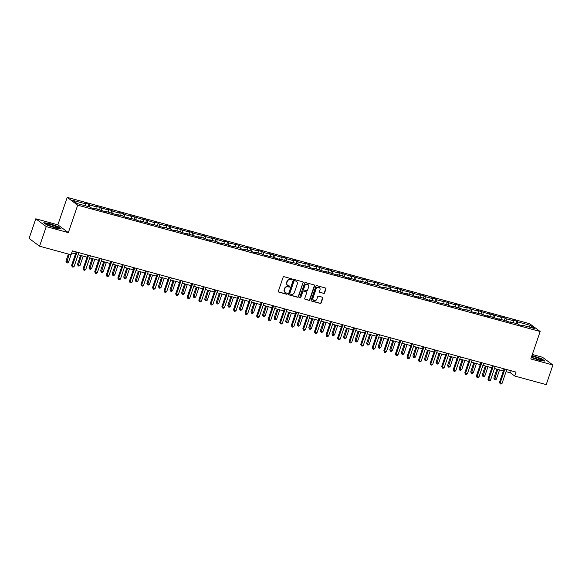 <?xml version="1.0" encoding="UTF-8"?>
<svg xmlns="http://www.w3.org/2000/svg" width="582" height="582" viewBox="0 0 582 582"><rect width="100%" height="100%" fill="white"/><g stroke="black" fill="none" stroke-linecap="round" stroke-linejoin="round"><path stroke-width="0.87" d="M292.157 279.505A0.575 0.524 126.6 0 0 291.829 278.829L284.096 276.712A0.822 0.742 126.6 0 0 283.107 277.287L278.385 291.153A0.822 0.742 126.6 0 0 278.851 292.12L286.584 294.23A0.575 0.524 126.6 0 0 287.115 293.233A0.575 0.524 126.6 0 0 286.955 293.153L285.951 292.884A2.634 2.386 126.6 0 1 284.46 289.778L284.853 288.621A2.634 2.386 126.6 0 1 288.025 286.795L289.021 287.072A0.575 0.524 126.6 0 0 289.552 286.068A0.575 0.524 126.6 0 0 289.392 285.988L288.388 285.718A2.634 2.386 126.6 0 1 286.904 282.619L287.297 281.462A2.634 2.386 126.6 0 1 290.462 279.629L291.466 279.906A0.575 0.524 126.6 0 0 292.157 279.505M287.523 285.253A2.634 2.386 126.6 0 1 286.62 282.408L287.013 281.252A2.634 2.386 126.6 0 1 290.178 279.418L291.182 279.695A0.575 0.524 126.6 0 0 291.829 278.829M278.502 291.888A0.822 0.742 126.6 0 0 278.567 291.909L286.3 294.019A0.575 0.524 126.6 0 0 286.948 293.153M285.085 292.419A2.634 2.386 126.6 0 1 284.176 289.567L284.576 288.417A2.634 2.386 126.6 0 1 287.741 286.584L288.737 286.861A0.575 0.524 126.6 0 0 289.392 285.988M323.621 293.444A0.822 0.742 126.6 0 0 324.611 292.877L325.935 288.985A0.822 0.742 126.6 0 0 325.469 288.017L316.884 285.667A0.822 0.742 126.6 0 0 315.888 286.242L311.174 300.108A0.822 0.742 126.6 0 0 311.639 301.076L320.224 303.426A0.822 0.742 126.6 0 0 321.213 302.851L322.814 298.151A0.822 0.742 126.6 0 0 322.348 297.184L318.674 296.18A0.822 0.742 126.6 0 0 317.685 296.747L316.892 299.083A2.197 1.993 126.6 0 1 313.633 300.312A2.197 1.993 126.6 0 1 313 298.02L316.106 288.89A2.197 1.993 126.6 0 1 319.358 287.654A2.197 1.993 126.6 0 1 319.998 289.952L319.482 291.473A0.822 0.742 126.6 0 0 319.947 292.44L323.337 293.233A0.822 0.742 126.6 0 0 324.327 292.666L325.651 288.774A0.822 0.742 126.6 0 0 325.542 288.039M530.806 358.97L552.9 365.009L546.222 384.622L514.714 376.016L516.052 372.094L72.415 250.886L71.077 254.814L39.569 246.201L46.247 226.587L68.341 232.618L77.69 205.155L540.154 331.5L530.806 358.97M303.302 282.801A0.822 0.742 126.6 0 0 302.836 281.834L294.252 279.491A0.822 0.742 126.6 0 0 293.263 280.058L288.541 293.925A0.822 0.742 126.6 0 0 289.007 294.892L297.591 297.242A0.822 0.742 126.6 0 0 298.581 296.667L303.018 282.59A0.822 0.742 126.6 0 0 302.909 281.855M305.565 282.576L314.149 284.925A0.822 0.742 126.6 0 1 314.615 285.893L309.9 299.759A0.822 0.742 126.6 0 1 308.911 300.334L305.23 299.33A0.822 0.742 126.6 0 1 304.764 298.355L306.685 292.731A0.822 0.742 126.6 0 0 306.219 291.764L303.775 291.102A0.822 0.742 126.6 0 0 302.786 291.669L300.792 297.526A0.575 0.524 126.6 0 1 299.774 297.249L304.575 283.15A0.822 0.742 126.6 0 1 305.565 282.576M77.69 205.155L67.221 197.378L529.685 323.723L540.154 331.5M515.907 323.432L516.692 321.14L512.24 319.925L513.273 320.689L506.158 318.747L505.125 317.976L500.673 316.761L501.706 317.532L489.113 313.603L490.146 314.367L477.546 310.446L478.579 311.21L471.464 309.268L470.431 308.496L465.978 307.281L467.011 308.053L459.896 306.103L458.863 305.339L454.411 304.124L455.444 304.888L442.851 300.967L443.884 301.731L436.762 299.788L435.729 299.017L431.284 297.802L432.317 298.573L425.202 296.624L424.169 295.86L419.717 294.645L420.75 295.409L413.635 293.466L412.602 292.702L402.067 290.309L401.034 289.538L396.589 288.323L397.622 289.094L385.022 285.165L386.055 285.929L378.94 283.987L377.907 283.223L367.373 280.83L366.34 280.058L361.895 278.843L362.928 279.615L350.328 275.686L351.361 276.45L338.76 272.529L339.793 273.293L332.678 271.35L331.645 270.579L327.193 269.364L328.226 270.135L315.633 266.207L316.666 266.971L304.066 263.049L305.099 263.813L297.984 261.871L296.951 261.1L292.499 259.885L293.532 260.656L286.417 258.706L285.384 257.942L280.931 256.727L281.964 257.491L269.371 253.57L270.404 254.334L263.282 252.392L262.249 251.62L257.804 250.406L258.837 251.177L251.722 249.227L250.689 248.463L246.237 247.248L247.27 248.012L240.155 246.07L239.122 245.306L228.588 242.912L227.555 242.141L223.11 240.926L224.143 241.697L211.542 237.769L212.576 238.533L205.461 236.59L204.428 235.826L193.893 233.433L192.86 232.662L188.408 231.447L189.441 232.218L176.848 228.29L177.881 229.053L165.281 225.132L166.314 225.896L159.199 223.954L158.166 223.182L153.713 221.968L154.747 222.739L142.154 218.81L143.187 219.574L130.586 215.653L131.619 216.417L124.504 214.474L123.471 213.703L119.019 212.488L120.052 213.259L112.937 211.31L111.904 210.546L107.452 209.331L108.485 210.095L95.892 206.173L96.925 206.937L89.803 204.995L88.77 204.224L84.325 203.009L85.358 203.78L72.75 200.332L77.057 203.533L89.657 206.974L90.69 207.738L95.142 208.953L94.109 208.189L93.738 208.574M516.692 321.14L517.725 321.904L530.326 325.345L534.625 328.546L522.025 325.098L523.058 325.869L518.606 324.654L517.573 323.883L510.458 321.941L511.491 322.704L498.89 318.783L499.923 319.547L487.33 315.619L488.363 316.39L483.911 315.175L482.878 314.404L472.344 312.01L471.311 311.246L464.196 309.304L465.229 310.068L452.629 306.139L453.662 306.91L449.217 305.695L448.184 304.924L437.649 302.531L436.616 301.767L429.501 299.825L430.534 300.588L426.082 299.374L425.049 298.61L417.934 296.66L418.967 297.431L414.522 296.216L413.489 295.445L406.367 293.503L407.4 294.266L394.807 290.345L395.84 291.109L391.388 289.894L390.355 289.13L383.24 287.181L384.273 287.952L379.828 286.737L378.795 285.966L371.672 284.023L372.706 284.787L360.105 280.866L361.138 281.63L348.545 277.701L349.578 278.472L345.126 277.258L344.093 276.486L336.978 274.544L338.011 275.308L325.411 271.387L326.444 272.15L313.851 268.222L314.884 268.993L310.432 267.778L309.398 267.007L298.864 264.614L297.831 263.85L290.716 261.907L291.749 262.671L279.149 258.743L280.182 259.514L275.737 258.299L274.704 257.528L264.17 255.134L263.137 254.37L256.022 252.428L257.055 253.192L252.603 251.977L251.57 251.213L244.455 249.263L245.488 250.034L241.043 248.82L240.01 248.048L232.887 246.106L233.92 246.87L221.327 242.949L222.36 243.713L217.908 242.498L216.875 241.734L209.76 239.784L210.793 240.555L206.341 239.34L205.308 238.569L198.193 236.627L199.226 237.391L186.626 233.469L187.659 234.233L175.066 230.305L176.099 231.076L171.646 229.861L170.613 229.09L163.498 227.147L164.531 227.911L151.931 223.99L152.964 224.754L140.371 220.825L141.404 221.597L136.952 220.382L135.919 219.61L125.385 217.217L124.352 216.453L117.237 214.511L118.27 215.275L105.669 211.346L106.702 212.117L94.109 208.189M513.309 322.719L513.273 320.689M506.187 320.857L506.158 318.747M510.458 321.941L510.087 322.326M501.742 319.562L501.706 317.532M494.627 317.699L494.591 315.582M498.89 318.783L498.527 319.162M490.175 316.397L490.146 314.367M483.06 314.542L483.024 312.425M487.33 315.619L486.959 316.004M478.608 313.24L478.579 311.21M471.493 311.377L471.464 309.268M475.763 312.461L475.392 312.847M467.048 310.082L467.011 308.053M459.926 308.22L459.896 306.103M464.196 309.304L463.832 309.682M455.48 306.918L455.444 304.888M448.366 305.063L448.329 302.946M452.629 306.139L452.265 306.525M443.913 303.76L443.884 301.731M436.798 301.898L436.762 299.788M441.069 302.982L440.698 303.368M432.346 300.603L432.317 298.573M425.231 298.741L425.202 296.624M429.501 299.825L429.13 300.203M420.786 297.438L420.75 295.409M413.671 295.583L413.635 293.466M417.934 296.66L417.57 297.046M409.219 294.281L409.182 292.251M402.104 292.419L402.067 290.309M406.367 293.503L406.003 293.888M397.652 291.124L397.622 289.094M390.537 289.261L390.5 287.144M394.807 290.345L394.436 290.724M386.084 287.959L386.055 285.929M378.969 286.104L378.94 283.987M383.24 287.181L382.869 287.566M374.524 284.802L374.488 282.772M367.409 282.939L367.373 280.83M371.672 284.023L371.309 284.409M362.957 281.644L362.928 279.615M355.842 279.782L355.806 277.665M360.105 280.866L359.741 281.244M351.39 278.48L351.361 276.45M344.275 276.625L344.238 274.508M348.545 277.701L348.174 278.087M339.823 275.322L339.793 273.293M332.708 273.46L332.678 271.35M336.978 274.544L336.607 274.93M328.263 272.165L328.226 270.135M321.148 270.303L321.111 268.186M325.411 271.387L325.047 271.765M316.695 269L316.666 266.971M309.58 267.145L309.544 265.028M313.851 268.222L313.48 268.608M305.128 265.843L305.099 263.813M298.013 263.981L297.984 261.871M302.284 265.065L301.913 265.45M293.568 262.686L293.532 260.656M286.446 260.823L286.417 258.706M290.716 261.907L290.345 262.286M282.001 259.521L281.964 257.491M274.886 257.666L274.85 255.549M279.149 258.743L278.785 259.128M270.434 256.364L270.404 254.334M263.319 254.501L263.282 252.392M267.589 255.585L267.218 255.971M258.866 253.206L258.837 251.177M251.751 251.344L251.722 249.227M256.022 252.428L255.651 252.806M247.306 250.042L247.27 248.012M240.184 248.187L240.155 246.07M244.455 249.263L244.091 249.649M235.739 246.884L235.703 244.855M228.624 245.022L228.588 242.912M232.887 246.106L232.524 246.492M224.172 243.727L224.143 241.697M217.057 241.865L217.021 239.748M221.327 242.949L220.956 243.327M212.605 240.562L212.576 238.533M205.49 238.707L205.461 236.59M209.76 239.784L209.389 240.17M201.045 237.405L201.008 235.375M193.93 235.543L193.893 233.433M198.193 236.627L197.829 237.012M189.477 234.248L189.441 232.218M182.362 232.385L182.326 230.268M186.626 233.469L186.262 233.848M177.91 231.083L177.881 229.053M170.795 229.228L170.759 227.111M175.066 230.305L174.695 230.69M166.343 227.926L166.314 225.896M159.228 226.063L159.199 223.954M163.498 227.147L163.127 227.533M154.783 224.768L154.747 222.739M147.668 222.906L147.632 220.789M151.931 223.99L151.567 224.368M143.216 221.604L143.187 219.574M136.101 219.749L136.064 217.632M140.371 220.825L140 221.211M131.648 218.446L131.619 216.417M124.533 216.584L124.504 214.474M128.804 217.668L128.433 218.054M120.088 215.289L120.052 213.259M112.966 213.427L112.937 211.31M117.237 214.511L116.866 214.889M108.521 212.124L108.485 210.095M101.406 210.269L101.37 208.152M105.669 211.346L105.306 211.732M96.954 208.967L96.925 206.937M89.839 207.105L89.803 204.995M85.387 205.81L85.358 203.78M68.341 232.618L57.873 224.841L35.778 218.803L46.247 226.587M35.778 218.803L29.1 238.424L39.569 246.201M552.9 365.009L542.431 357.232L532.341 354.474M57.873 224.841L67.221 197.378M506.049 371.658L510.465 372.866L514.714 376.016M71.702 252.988L75.471 254.014M78.134 254.749L87.031 257.179M89.701 257.906L98.598 260.336M101.261 261.063L110.165 263.493M112.828 264.228L121.733 266.658M124.395 267.385L133.293 269.815M135.962 270.543L144.86 272.973M147.522 273.707L156.427 276.137M159.09 276.865L167.994 279.295M170.657 280.022L179.554 282.452M182.224 283.187L191.122 285.617M193.784 286.344L202.689 288.774M205.351 289.501L214.256 291.931M216.919 292.666L225.816 295.096M228.486 295.823L237.383 298.253M240.046 298.981L248.951 301.411M251.613 302.145L260.51 304.575M263.18 305.303L272.078 307.733M274.74 308.46L283.645 310.89M286.308 311.625L295.212 314.054M297.875 314.782L306.772 317.212M309.442 317.939L318.339 320.369M321.002 321.104L329.907 323.534M332.569 324.261L341.474 326.691M344.137 327.419L353.034 329.849M355.704 330.583L364.601 333.013M367.264 333.741L376.168 336.17M378.831 336.898L387.736 339.328M390.398 340.063L399.296 342.492M401.966 343.22L410.863 345.65M413.526 346.377L422.43 348.807M425.093 349.542L433.997 351.972M436.66 352.699L445.557 355.129M448.22 355.857L457.125 358.286M459.787 359.021L468.692 361.451M471.355 362.179L480.252 364.608M482.922 365.336L491.819 367.766M494.482 368.501L503.386 370.93M528.849 326.968L530.326 325.345M517.754 324.021L517.725 321.904M522.025 325.098L521.654 325.483M511.185 370.763L510.465 372.866M87.991 206.515L88.77 204.224M99.558 209.68L100.337 207.388M111.126 212.837L111.904 210.546M122.686 215.995L123.471 213.703M134.253 219.159L135.031 216.868M145.82 222.317L146.599 220.025M157.38 225.474L158.166 223.182M168.947 228.639L169.726 226.347M180.515 231.796L181.293 229.504M192.082 234.953L192.86 232.662M203.642 238.118L204.428 235.826M215.209 241.275L215.987 238.984M226.776 244.433L227.555 242.141M238.344 247.597L239.122 245.306M249.904 250.755L250.689 248.463M261.471 253.912L262.249 251.62M273.038 257.077L273.816 254.785M284.605 260.234L285.384 257.942M296.165 263.391L296.951 261.1M307.733 266.556L308.511 264.264M319.3 269.713L320.078 267.422M330.867 272.871L331.645 270.579M342.427 276.035L343.205 273.744M353.994 279.193L354.773 276.901M365.561 282.35L366.34 280.058M377.121 285.515L377.907 283.223M388.689 288.672L389.467 286.38M400.256 291.829L401.034 289.538M411.823 294.994L412.602 292.702M423.383 298.151L424.169 295.86M434.95 301.309L435.729 299.017M446.518 304.473L447.296 302.182M458.085 307.631L458.863 305.339M469.645 310.788L470.431 308.496M481.212 313.953L481.991 311.661M492.779 317.11L493.558 314.818M504.347 320.267L505.125 317.976M55.661 228.173L61.234 228.959L58.084 226.616L49.354 223.488L43.774 222.71L46.931 225.052L55.661 228.173M531.322 357.457L539.325 360.323L544.905 361.102L541.747 358.759L531.992 355.493M288.65 294.659A0.822 0.742 126.6 0 0 288.723 294.681L297.307 297.031A0.822 0.742 126.6 0 0 298.297 296.456L303.018 282.59M294.681 280.786A0.575 0.524 126.6 0 0 293.99 281.186L289.843 293.357A0.575 0.524 126.6 0 0 290.171 294.034L291.226 294.325A2.634 2.386 126.6 0 0 294.397 292.491L297.227 284.176A2.634 2.386 126.6 0 0 295.736 281.07L294.397 280.575A0.575 0.524 126.6 0 0 293.706 280.975L293.99 281.186M290.011 293.954L289.727 293.743A0.575 0.524 126.6 0 1 289.567 293.146L293.706 280.975M296.318 281.324A2.634 2.386 126.6 0 0 295.452 280.866L295.736 281.07M294.397 280.575L295.452 280.866M304.881 299.09A0.822 0.742 126.6 0 0 304.946 299.119L308.627 300.123A0.822 0.742 126.6 0 0 309.617 299.548L314.338 285.682A0.822 0.742 126.6 0 0 314.222 284.947M306.292 291.793A0.822 0.742 126.6 0 0 305.936 291.553L303.498 290.891A0.822 0.742 126.6 0 0 302.502 291.458L300.792 297.526M299.825 297.715A0.575 0.524 126.6 0 0 300.516 297.315M308.671 286.897A2.197 1.993 126.6 0 0 308.031 284.605A2.197 1.993 126.6 0 0 304.772 285.835L303.68 289.05A0.822 0.742 126.6 0 0 304.146 290.018L306.583 290.687A0.822 0.742 126.6 0 0 307.572 290.112L308.671 286.897M307.885 284.503A2.197 1.993 126.6 0 0 304.495 285.624L304.772 285.835M303.789 289.785A0.822 0.742 126.6 0 1 303.397 288.839L304.495 285.624M319.591 292.208A0.822 0.742 126.6 0 0 319.663 292.229L323.337 293.233M319.212 287.559A2.197 1.993 126.6 0 0 315.822 288.679L316.106 288.89M313.494 300.203A2.197 1.993 126.6 0 1 312.716 297.809L315.822 288.679M311.283 300.843A0.822 0.742 126.6 0 0 311.355 300.865L319.94 303.215A0.822 0.742 126.6 0 0 320.929 302.64L322.53 297.94A0.822 0.742 126.6 0 0 322.421 297.206M68.363 254.072L65.926 261.216L68.487 262.249L71.026 254.8M69.171 254.29L66.632 262.758L65.926 261.216M68.487 262.249L67.374 262.962L66.632 262.758M76.184 251.919L71.586 265.421L72.292 265.945L76.991 252.137M74.147 266.454L73.034 267.167L72.292 266.963L72.292 265.945L74.147 266.454L78.846 252.646M72.292 266.963L71.586 265.421M57.545 227.817A5.442 0.764 18.8 0 0 53.268 225.467A5.442 0.764 18.8 0 0 47.36 224.165A5.442 0.764 18.8 0 0 47.397 224.47A5.442 0.764 18.8 0 0 52.205 226.718A5.442 0.764 18.8 0 0 57.385 227.868A5.442 0.764 18.8 0 0 57.545 227.817M54.97 227.533A3.725 0.524 18.8 0 0 49.514 225.678M44.145 222.986L49.397 223.721L57.858 226.747L60.739 228.893M531.497 356.955A5.442 0.764 18.8 0 0 537.957 359.501A5.442 0.764 18.8 0 0 541.056 360.011A5.442 0.764 18.8 0 0 539.638 358.716A5.442 0.764 18.8 0 0 534.283 356.766A5.442 0.764 18.8 0 0 531.737 356.249M538.641 359.676A3.725 0.524 18.8 0 0 534.545 358.126A3.725 0.524 18.8 0 0 533.185 357.821M531.919 355.704L541.522 358.89L544.403 361.036M80.549 255.403L77.493 264.381L78.199 264.905L80.054 265.407L83.211 256.131M81.356 255.629L78.199 265.916L77.493 264.381M80.054 265.407L78.934 266.12L78.199 265.916M92.109 258.561L89.053 267.538L89.766 268.062L91.621 268.571L94.779 259.296M92.924 258.786L89.759 269.08L89.053 267.538M91.621 268.571L90.501 269.277L89.759 269.08M87.751 255.076L83.153 268.586L83.859 269.11L88.559 255.302M85.714 269.612L84.594 270.324L83.859 270.121L83.859 269.11L85.714 269.612L90.414 255.804M83.859 270.121L83.153 268.586M99.311 258.233L94.713 271.743L95.426 272.267L100.126 258.459M97.281 272.776L96.161 273.482L95.419 273.285L95.426 272.267L97.281 272.776L101.981 258.968M95.419 273.285L94.713 271.743M103.676 261.725L100.621 270.695L101.326 271.227L103.181 271.729L106.339 262.453M104.491 261.944L101.326 272.238L100.621 270.695M103.181 271.729L102.068 272.441L101.326 272.238M115.243 264.883L112.188 273.86L112.893 274.384L114.749 274.886L117.906 265.61M116.051 265.108L112.893 275.395L112.188 273.86M114.749 274.886L113.635 275.599L112.893 275.395M126.811 268.04L123.755 277.017L124.461 277.541L126.316 278.05L129.473 268.775M127.618 268.266L124.453 278.56L123.755 277.017M126.316 278.05L125.195 278.756L124.453 278.56M110.878 261.398L106.28 274.9L106.986 275.424L111.693 261.616M108.841 275.933L107.728 276.646L106.986 276.443L106.986 275.424L108.841 275.933L113.541 262.126M106.986 276.443L106.28 274.9M122.446 264.555L117.848 278.065L118.553 278.589L123.253 264.781M120.409 279.091L119.295 279.804L118.553 279.6L118.553 278.589L120.409 279.091L125.108 265.283M118.553 279.6L117.848 278.065M134.013 267.713L129.415 281.222L130.121 281.746L134.82 267.938M131.976 282.255L130.855 282.961L130.113 282.765L130.121 281.746L131.976 282.255L136.675 268.447M130.113 282.765L129.415 281.222M145.573 270.877L140.975 284.38L141.688 284.904L146.388 271.096M143.536 285.413L142.423 286.126L141.681 285.922L141.688 284.904L143.536 285.413L148.243 271.605M141.681 285.922L140.975 284.38M157.14 274.035L152.542 287.544L153.248 288.068L157.955 274.26M155.103 288.57L153.99 289.283L153.248 289.079L153.248 288.068L155.103 288.57L159.803 274.762M153.248 289.079L152.542 287.544M168.707 277.192L164.109 290.702L164.815 291.226L169.515 277.418M166.67 291.735L165.557 292.44L164.815 292.244L164.815 291.226L166.67 291.735L171.37 277.927M164.815 292.244L164.109 290.702M180.275 280.357L175.677 293.859L176.382 294.383L181.082 280.575M178.238 294.892L177.117 295.605L176.375 295.401L176.382 294.383L178.238 294.892L182.937 281.084M176.375 295.401L175.677 293.859M191.834 283.514L187.237 297.024L187.95 297.548L192.649 283.74M189.797 298.049L188.684 298.762L187.942 298.559L187.95 297.548L189.797 298.049L194.504 284.242M187.942 298.559L187.237 297.024M203.402 286.671L198.804 300.181L199.51 300.705L204.217 286.897M201.365 301.214L200.252 301.92L199.51 301.723L199.51 300.705L201.365 301.214L206.064 287.406M199.51 301.723L198.804 300.181M214.969 289.836L210.371 303.338L211.077 303.862L215.777 290.054M212.932 304.371L211.819 305.084L211.077 304.881L211.077 303.862L212.932 304.371L217.632 290.563M211.077 304.881L210.371 303.338M226.536 292.993L221.938 306.503L222.644 307.027L227.344 293.219M224.499 307.529L223.379 308.242L222.637 308.038L222.644 307.027L224.499 307.529L229.199 293.721M222.637 308.038L221.938 306.503M238.096 296.151L233.498 309.66L234.211 310.184L238.911 296.376M236.059 310.693L234.946 311.399L234.204 311.203L234.211 310.184L236.059 310.693L240.766 296.885M234.204 311.203L233.498 309.66M249.663 299.315L245.066 312.818L245.771 313.342L250.471 299.534M247.626 313.851L246.513 314.564L245.771 314.36L245.771 313.342L247.626 313.851L252.326 300.043M245.771 314.36L245.066 312.818M261.231 302.473L256.633 315.982L257.339 316.506L262.038 302.698M259.194 317.008L258.073 317.721L257.339 317.517L257.339 316.506L259.194 317.008L263.893 303.2M257.339 317.517L256.633 315.982M272.791 305.63L268.2 319.14L268.906 319.663L273.605 305.856M270.761 320.173L269.641 320.878L268.899 320.682L268.906 319.663L270.761 320.173L275.461 306.365M268.899 320.682L268.2 319.14M284.358 308.795L279.76 322.297L280.473 322.821L285.173 309.013M282.321 323.33L281.208 324.043L280.466 323.839L280.473 322.821L282.321 323.33L287.021 309.522M280.466 323.839L279.76 322.297M295.925 311.952L291.327 325.462L292.033 325.985L296.733 312.178M293.888 326.487L292.775 327.2L292.033 326.997L292.033 325.985L293.888 326.487L298.588 312.68M292.033 326.997L291.327 325.462M307.492 315.109L302.895 328.619L303.6 329.143L308.3 315.335M305.455 329.652L304.335 330.358L303.593 330.161L303.6 329.143L305.455 329.652L310.155 315.844M303.593 330.161L302.895 328.619M319.052 318.274L314.455 331.776L315.168 332.3L319.867 318.492M317.015 332.809L315.902 333.522L315.16 333.319L315.168 332.3L317.015 332.809L321.722 319.001M315.16 333.319L314.455 331.776M138.37 271.205L135.315 280.175L136.028 280.706L137.876 281.208L141.04 271.932M139.185 271.423L136.021 281.717L135.315 280.175M137.876 281.208L136.763 281.921L136.021 281.717M149.938 274.362L146.882 283.339L147.588 283.863L149.443 284.365L152.6 275.09M150.753 274.588L147.588 284.874L146.882 283.339M149.443 284.365L148.33 285.078L147.588 284.874M161.505 277.519L158.45 286.497L159.155 287.021L161.01 287.53L164.168 278.254M162.313 277.745L159.155 288.039L158.45 286.497M161.01 287.53L159.897 288.236L159.155 288.039M173.072 280.684L170.017 289.654L170.722 290.185L172.578 290.687L175.735 281.412M173.88 280.902L170.715 291.196L170.017 289.654M172.578 290.687L171.457 291.4L170.715 291.196M184.632 283.841L181.577 292.819L182.29 293.343L184.138 293.845L187.302 284.569M185.447 284.067L182.282 294.354L181.577 292.819M184.138 293.845L183.024 294.557L182.282 294.354M196.199 286.999L193.144 295.976L193.85 296.5L195.705 297.009L198.862 287.734M197.007 287.224L193.85 297.518L193.144 295.976M195.705 297.009L194.592 297.715L193.85 297.518M207.767 290.163L204.711 299.133L205.417 299.665L207.272 300.167L210.429 290.891M208.574 290.382L205.417 300.676L204.711 299.133M207.272 300.167L206.159 300.879L205.417 300.676M219.327 293.321L216.278 302.298L216.984 302.822L218.839 303.324L221.997 294.048M220.142 293.546L216.977 303.833L216.278 302.298M218.839 303.324L217.719 304.037L216.977 303.833M230.894 296.478L227.838 305.455L228.551 305.979L230.399 306.488L233.557 297.213M231.709 296.704L228.544 306.998L227.838 305.455M230.399 306.488L229.286 307.194L228.544 306.998M242.461 299.643L239.406 308.613L240.111 309.144L241.967 309.646L245.124 300.37M243.269 299.861L240.111 310.155L239.406 308.613M241.967 309.646L240.853 310.359L240.111 310.155M254.028 302.8L250.973 311.777L251.679 312.301L253.534 312.803L256.691 303.528M254.836 303.026L251.679 313.312L250.973 311.777M253.534 312.803L252.413 313.516L251.679 313.312M265.588 305.957L262.54 314.935L263.246 315.459L265.101 315.968L268.258 306.692M266.403 306.183L263.239 316.477L262.54 314.935M265.101 315.968L263.981 316.673L263.239 316.477M277.156 309.122L274.1 318.092L274.813 318.623L276.661 319.125L279.818 309.85M277.97 309.34L274.806 319.634L274.1 318.092M276.661 319.125L275.548 319.838L274.806 319.634M288.723 312.279L285.667 321.257L286.373 321.781L288.228 322.283L291.386 313.007M289.53 312.505L286.373 322.792L285.667 321.257M288.228 322.283L287.115 322.995L286.373 322.792M300.29 315.437L297.235 324.414L297.94 324.938L299.795 325.447L302.953 316.172M301.098 315.662L297.933 325.956L297.235 324.414M299.795 325.447L298.675 326.153L297.933 325.956M311.85 318.601L308.795 327.571L309.508 328.103L311.355 328.604L314.52 319.329M312.665 318.82L309.5 329.114L308.795 327.571M311.355 328.604L310.242 329.317L309.5 329.114M323.417 321.759L320.362 330.736L321.068 331.26L322.923 331.762L326.08 322.486M324.232 321.984L321.068 332.271L320.362 330.736M322.923 331.762L321.81 332.475L321.068 332.271M334.985 324.916L331.929 333.893L332.635 334.417L334.49 334.926L337.647 325.651M335.792 325.142L332.635 335.436L331.929 333.893M334.49 334.926L333.377 335.632L332.635 335.436M346.552 328.081L343.496 337.051L344.202 337.582L346.057 338.084L349.215 328.808M347.359 328.299L344.195 338.593L343.496 337.051M346.057 338.084L344.937 338.797L344.195 338.593M358.112 331.238L355.056 340.215L355.769 340.739L357.617 341.241L360.782 331.966M358.927 331.464L355.762 341.75L355.056 340.215M357.617 341.241L356.504 341.954L355.762 341.75M330.62 321.431L326.022 334.941L326.728 335.465L331.434 321.657M328.583 335.967L327.47 336.68L326.728 336.476L326.728 335.465L328.583 335.967L333.282 322.159M326.728 336.476L326.022 334.941M342.187 324.589L337.589 338.098L338.295 338.622L342.994 324.814M340.15 339.131L339.037 339.837L338.295 339.641L338.295 338.622L340.15 339.131L344.85 325.323M338.295 339.641L337.589 338.098M353.754 327.753L349.156 341.256L349.862 341.78L354.562 327.972M351.717 342.289L350.597 343.002L349.855 342.798L349.862 341.78L351.717 342.289L356.417 328.481M349.855 342.798L349.156 341.256M365.314 330.911L360.716 344.42L361.429 344.944L366.129 331.136M363.277 345.446L362.164 346.159L361.422 345.955L361.429 344.944L363.277 345.446L367.984 331.638M361.422 345.955L360.716 344.42M369.679 334.395L366.624 343.373L367.329 343.897L369.184 344.406L372.342 335.13M370.494 334.621L367.329 344.915L366.624 343.373M369.184 344.406L368.071 345.111L367.329 344.915M381.246 337.56L378.191 346.53L378.897 347.061L380.752 347.563L383.909 338.288M382.054 337.778L378.897 348.072L378.191 346.53M380.752 347.563L379.639 348.276L378.897 348.072M392.814 340.717L389.758 349.695L390.464 350.219L392.319 350.72L395.476 341.445M393.621 340.943L390.457 351.23L389.758 349.695M392.319 350.72L391.199 351.433L390.457 351.23M404.374 343.875L401.318 352.852L402.031 353.376L403.879 353.885L407.036 344.609M405.188 344.1L402.024 354.394L401.318 352.852M403.879 353.885L402.766 354.591L402.024 354.394M415.941 347.039L412.885 356.009L413.591 356.54L415.446 357.042L418.603 347.767M416.748 347.258L413.591 357.552L412.885 356.009M415.446 357.042L414.333 357.755L413.591 357.552M427.508 350.197L424.453 359.174L425.158 359.698L427.013 360.2L430.171 350.924M428.316 350.422L425.158 360.709L424.453 359.174M427.013 360.2L425.893 360.913L425.158 360.709M439.068 353.354L436.02 362.331L436.726 362.855L438.581 363.364L441.738 354.089M439.883 353.58L436.718 363.874L436.02 362.331M438.581 363.364L437.46 364.07L436.718 363.874M450.635 356.519L447.58 365.489L448.293 366.02L450.141 366.522L453.298 357.246M451.45 356.737L448.286 367.031L447.58 365.489M450.141 366.522L449.028 367.235L448.286 367.031M376.881 334.068L372.284 347.578L372.989 348.101L377.696 334.294M374.844 348.611L373.731 349.316L372.989 349.12L372.989 348.101L374.844 348.611L379.544 334.803M372.989 349.12L372.284 347.578M388.449 337.233L383.851 350.735L384.557 351.259L389.256 337.451M386.412 351.768L385.299 352.481L384.557 352.277L384.557 351.259L386.412 351.768L391.111 337.96M384.557 352.277L383.851 350.735M400.016 340.39L395.418 353.9L396.124 354.423L400.823 340.615M397.979 354.925L396.859 355.638L396.116 355.435L396.124 354.423L397.979 354.925L402.679 341.117M396.116 355.435L395.418 353.9M411.576 343.547L406.978 357.057L407.691 357.581L412.391 343.773M409.539 358.09L408.426 358.796L407.684 358.599L407.691 357.581L409.539 358.09L414.246 344.282M407.684 358.599L406.978 357.057M423.143 346.712L418.545 360.214L419.251 360.738L423.958 346.93M421.106 361.247L419.993 361.96L419.251 361.757L419.251 360.738L421.106 361.247L425.806 347.439M419.251 361.757L418.545 360.214M434.71 349.869L430.113 363.379L430.818 363.903L435.518 350.095M432.673 364.405L431.553 365.118L430.818 364.914L430.818 363.903L432.673 364.405L437.373 350.597M430.818 364.914L430.113 363.379M446.278 353.027L441.68 366.536L442.385 367.06L447.085 353.252M444.241 367.569L443.12 368.275L442.378 368.079L442.385 367.06L444.241 367.569L448.94 353.761M442.378 368.079L441.68 366.536M457.838 356.191L453.24 369.694L453.953 370.217L458.652 356.41M455.801 370.727L454.688 371.44L453.945 371.236L453.953 370.217L455.801 370.727L460.5 356.919M453.945 371.236L453.24 369.694M462.203 359.676L459.147 368.653L459.853 369.177L461.708 369.679L464.865 360.404M463.01 359.902L459.853 370.188L459.147 368.653M461.708 369.679L460.595 370.392L459.853 370.188M469.405 359.349L464.807 372.858L465.513 373.382L470.212 359.574M467.368 373.884L466.255 374.597L465.513 374.393L465.513 373.382L467.368 373.884L472.067 360.076M465.513 374.393L464.807 372.858M473.77 362.833L470.714 371.811L471.42 372.335L473.275 372.844L476.432 363.568M474.577 363.059L471.42 373.353L470.714 371.811M473.275 372.844L472.155 373.549L471.42 373.353M480.972 362.506L476.374 376.016L477.08 376.539L481.78 362.732M478.935 377.049L477.815 377.754L477.08 377.558L477.08 376.539L478.935 377.049L483.635 363.241M477.08 377.558L476.374 376.016M485.33 365.998L482.274 374.968L482.987 375.499L484.842 376.001L488 366.725M486.145 366.216L482.98 376.51L482.274 374.968M484.842 376.001L483.722 376.714L482.98 376.51M492.532 365.671L487.934 379.173L488.647 379.697L493.347 365.889M490.502 380.206L489.382 380.919L488.64 380.715L488.647 379.697L490.502 380.206L495.202 366.398M488.64 380.715L487.934 379.173M496.897 369.155L493.842 378.133L494.547 378.656L496.402 379.158L499.56 369.883M497.712 369.381L494.547 379.668L493.842 378.133M496.402 379.158L495.289 379.871L494.547 379.668M504.099 368.828L499.502 382.338L500.207 382.861L504.914 369.053M502.062 383.363L500.949 384.076L500.207 383.873L500.207 382.861L502.062 383.363L506.762 369.555M500.207 383.873L499.502 382.338"/></g></svg>
